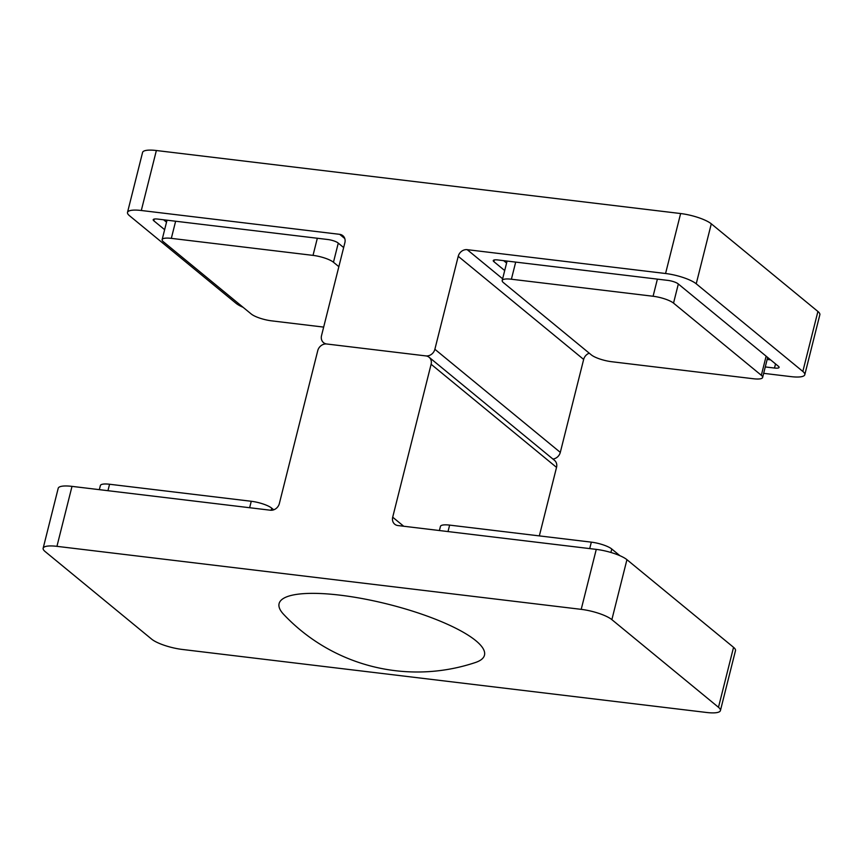 <?xml version="1.0" encoding="UTF-8"?>
<svg xmlns="http://www.w3.org/2000/svg" width="863" height="863" viewBox="0 0 863 863"><rect width="100%" height="100%" fill="white"/><g stroke="black" fill="none" stroke-linecap="round" stroke-linejoin="round"><path stroke-width="1.29" d="M763.669 373.345L790.993 376.624A23.916 5.868 -165.9 0 0 804.791 374.725A23.916 5.868 -165.9 0 0 802.838 371.446L696.225 283.798A23.916 5.868 -165.9 0 0 665.567 273.506L467.196 249.666L502.633 278.792M494.348 259.936L493.906 261.683L504.704 270.551M493.906 261.683A7.972 1.953 14.1 0 1 493.258 260.594A7.972 1.953 14.1 0 1 497.854 259.957L667.886 280.389A7.972 1.953 14.1 0 1 678.113 283.819L778.448 366.311A7.972 1.953 14.1 0 1 779.095 367.411A7.972 1.953 14.1 0 1 774.499 368.037L775.535 363.916M765.276 366.937L774.499 368.037M154.283 219.062L153.841 220.809L164.639 229.677M153.841 220.809A7.972 1.953 14.1 0 1 153.193 219.72A7.972 1.953 14.1 0 1 157.789 219.083L327.821 239.515A7.972 1.953 14.1 0 1 338.048 242.945L343.647 247.552M344.779 238.533L339.677 234.337L141.305 210.496A23.916 5.868 -165.9 0 0 127.508 212.406A23.916 5.868 -165.9 0 0 129.45 215.674L236.063 303.323A23.916 5.868 -165.9 0 0 243.118 307.325M589.267 353.194A7.972 6.861 -50.6 0 0 583.658 359.429L458.231 256.311A7.972 6.861 129.4 0 1 467.196 249.666M429.094 357.25L554.521 460.367A7.972 6.861 129.4 0 1 556.538 467.379L431.112 364.262A7.972 6.861 -50.6 0 0 429.094 357.25A7.972 6.861 -50.6 0 0 425.912 355.912A7.972 6.861 -50.6 0 0 434.876 349.267L560.303 452.385L583.658 359.429M560.303 452.385A7.972 6.861 129.4 0 1 552.903 459.04M802.838 371.446L817.908 311.478L711.295 223.819L696.225 283.798M665.567 273.506L680.627 213.539L156.365 150.518L141.305 210.496M339.677 234.337A7.972 6.861 129.4 0 1 342.848 235.675A7.972 6.861 129.4 0 1 344.876 242.686L321.521 335.642A7.972 6.861 -50.6 0 0 323.549 342.654A7.972 6.861 -50.6 0 0 326.721 343.992L425.912 355.912L326.721 343.992A7.972 6.861 -50.6 0 0 317.757 350.637L279.342 503.571A7.972 6.861 129.4 0 1 270.378 510.216L72.007 486.376L56.936 546.344A23.916 5.868 -165.9 0 0 43.15 548.253A23.916 5.868 -165.9 0 0 45.092 551.522L151.705 639.181A23.916 5.868 -165.9 0 0 182.373 649.461L706.635 712.482A23.916 5.868 -165.9 0 0 720.422 710.573A23.916 5.868 -165.9 0 0 718.48 707.293L611.867 619.645A23.916 5.868 -165.9 0 0 581.209 609.354L56.936 546.344M434.876 349.267L458.231 256.311M680.627 213.539A23.916 5.868 14.1 0 1 711.295 223.819M817.908 311.478A23.916 5.868 14.1 0 1 819.85 314.747L804.791 374.725M127.508 212.406L142.578 152.427A23.916 5.868 14.1 0 1 156.365 150.518M163.592 219.774L166.516 222.179M503.658 260.648L506.581 263.053M767.164 359.44L770.583 359.849M761.328 375.297L673.528 303.118A15.944 3.916 -165.9 0 0 653.086 296.257L511.392 279.224A15.944 3.916 -165.9 0 0 502.201 280.497A15.944 3.916 -165.9 0 0 503.496 282.676L591.295 354.866A15.944 3.916 -165.9 0 0 611.738 361.726L753.431 378.749A15.944 3.916 -165.9 0 0 762.622 377.487A15.944 3.916 -165.9 0 0 761.328 375.297L766.128 356.182M338.846 266.667L333.463 262.244A15.944 3.916 -165.9 0 0 313.021 255.383L171.327 238.361A15.944 3.916 -165.9 0 0 162.136 239.623A15.944 3.916 -165.9 0 0 163.431 241.813L251.23 313.992A15.944 3.916 -165.9 0 0 271.672 320.853L323.668 327.099M589.709 548.598L591.328 542.147A15.944 3.916 14.1 0 1 611.77 549.008L619.882 555.675M591.328 542.147L449.634 525.114L448.016 531.565M439.396 530.529L440.443 526.387A15.944 3.916 14.1 0 1 449.634 525.114M249.644 507.724L251.262 501.274A15.944 3.916 14.1 0 1 271.705 508.134L273.733 509.806M251.262 501.274L109.569 484.251L107.951 490.691M99.331 489.655L100.378 485.513A15.944 3.916 14.1 0 1 109.569 484.251M581.209 609.354L596.268 549.386L397.897 525.545A7.972 6.861 129.4 0 1 394.725 524.208A7.972 6.861 129.4 0 1 392.697 517.196L403.701 526.236M596.268 549.386A23.916 5.868 14.1 0 1 626.937 559.677L611.867 619.645M718.48 707.293L733.55 647.326L626.937 559.677M733.55 647.326A23.916 5.868 14.1 0 1 735.492 650.594L720.422 710.573M43.15 548.253L58.209 488.275A23.916 5.868 14.1 0 1 72.007 486.376M431.112 364.262L392.697 517.196M556.538 467.379L539.332 535.901M319.073 593.474A105.879 25.976 14.1 0 1 445.804 623.539A105.879 25.976 14.1 0 1 475.405 662.514A183.495 183.495 0 0 1 283.636 614.348A105.879 25.976 14.1 0 1 319.073 593.474M678.329 284.003L673.528 303.118M515.696 262.093L511.392 279.224M653.086 296.257L657.39 279.127M338.264 243.129L333.463 262.244M175.631 221.23L171.327 238.361M313.021 255.383L317.325 238.253M611.77 549.008L610.896 552.46M271.705 508.134L271.165 510.26M325.168 343.981L323.549 342.654M767.66 357.444L762.622 377.487M507.088 261.058L502.201 280.497M167.023 220.194L162.136 239.623"/></g></svg>
